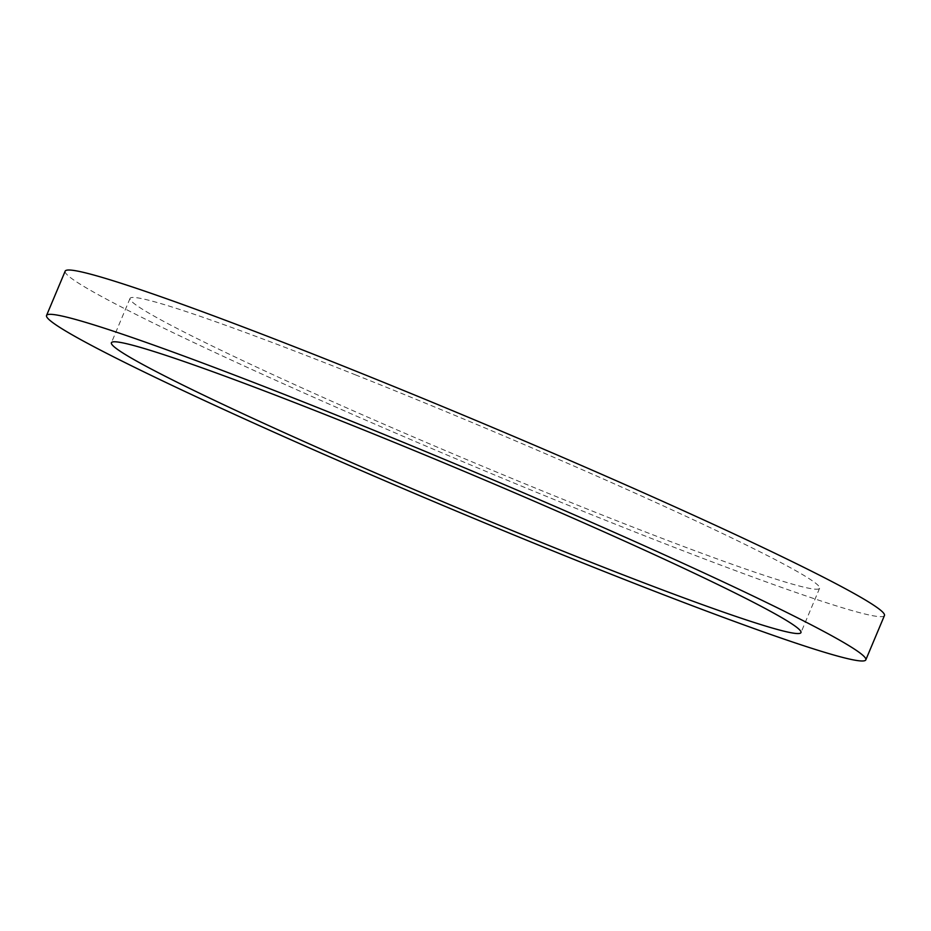 <?xml version="1.0" encoding="UTF-8"?>
<svg xmlns="http://www.w3.org/2000/svg" width="931" height="931" viewBox="0 0 931 931"><rect width="100%" height="100%" fill="white"/><g stroke="black" fill="none" stroke-linecap="round" stroke-linejoin="round"><path stroke-width="0.7" stroke-dasharray="4.66 3.49" d="M884.45 615.531A444.355 21.541 22.8 0 1 616.031 524.467A444.355 21.541 22.8 0 1 65.182 271.142M355.968 375.053A373.994 18.131 -157.2 0 0 130.037 298.409A373.994 18.131 -157.2 0 0 593.675 511.619A373.994 18.131 -157.2 0 0 819.594 588.264A373.994 18.131 -157.2 0 0 355.968 375.053M130.037 298.409L111.406 342.736M819.594 588.264L800.963 632.591"/><path stroke-width="1.4" d="M46.55 315.469L65.182 271.142A444.355 21.541 22.8 0 1 333.601 362.217A444.355 21.541 22.8 0 1 884.45 615.531L865.818 659.858A444.355 21.541 -157.2 0 0 314.969 406.533A444.355 21.541 -157.2 0 0 46.55 315.469A444.355 21.541 -157.2 0 0 597.399 568.783A444.355 21.541 -157.2 0 0 865.818 659.858M575.032 555.947A373.994 18.131 22.8 0 1 111.406 342.736A373.994 18.131 22.8 0 1 337.325 419.381A373.994 18.131 22.8 0 1 800.963 632.591A373.994 18.131 22.8 0 1 575.032 555.947"/></g></svg>
